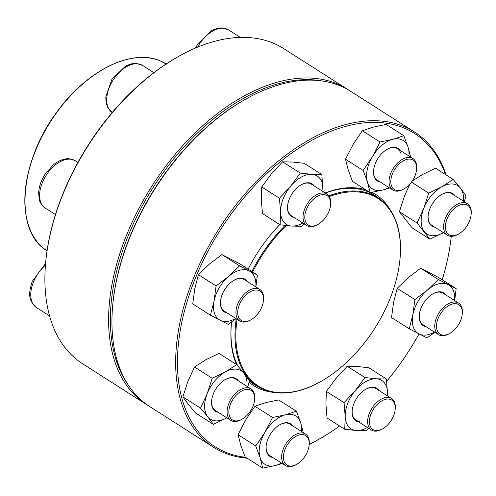 <?xml version="1.0" encoding="UTF-8"?>
<svg xmlns="http://www.w3.org/2000/svg" width="496" height="496" viewBox="0 0 496 496"><rect width="100%" height="100%" fill="white"/><g stroke="black" fill="none" stroke-linecap="round" stroke-linejoin="round"><path stroke-width="0.74" d="M347.411 89.23L283.712 48.62A186.93 112.759 122.5 0 0 248.986 37.578A186.93 112.759 122.5 0 0 177.06 57.282A186.93 112.759 122.5 0 0 45.576 263.531A186.93 112.759 122.5 0 0 82.739 363.872L146.438 404.482A186.93 112.759 -57.5 0 1 137.144 211.935A186.93 112.759 -57.5 0 1 312.685 78.182A186.93 112.759 -57.5 0 1 347.411 89.23A186.93 112.759 -57.5 0 1 349.072 90.322M148.13 405.53A186.93 112.759 -57.5 0 1 146.438 404.482M45.576 263.531L45.657 262.613A185.684 112.009 -57.5 0 1 176.26 57.741L177.06 57.282M322.034 80.947A185.684 112.009 122.5 0 0 313.088 79.844A185.684 112.009 122.5 0 0 149.606 193.149A185.684 112.009 122.5 0 0 128.222 384.977M318.283 224.254L317.483 224.713A18.693 11.278 -57.5 0 1 310.291 226.684A18.693 11.278 -57.5 0 1 306.819 225.581A18.693 11.278 -57.5 0 1 305.889 206.324A18.693 11.278 -57.5 0 1 323.442 192.95A18.693 11.278 -57.5 0 1 326.914 194.054A18.693 11.278 -57.5 0 1 330.634 204.092L330.553 205.003A17.447 10.521 122.5 0 0 320.67 194.953A17.447 10.521 122.5 0 0 305.635 211.649A17.447 10.521 122.5 0 0 311.569 226.095A17.447 10.521 122.5 0 0 318.283 224.254A17.447 10.521 122.5 0 0 330.553 205.003M328.805 195.833A111.848 67.468 -57.5 0 1 343.852 191.747A111.848 67.468 -57.5 0 1 377.871 197.693A111.848 67.468 -57.5 0 1 400.105 257.734L400.067 258.193A111.222 67.09 -57.5 0 1 321.836 380.909A111.222 67.09 -57.5 0 1 237.088 319.3M321.836 380.909L321.433 381.139A111.848 67.468 -57.5 0 1 257.622 386.316A111.848 67.468 -57.5 0 1 236.276 318.785M251.856 271.517A111.848 67.468 -57.5 0 1 285.076 225.444M329.301 196.59A111.222 67.09 -57.5 0 1 344.125 192.578A111.222 67.09 -57.5 0 1 400.067 258.193M252.6 271.988A111.222 67.09 -57.5 0 1 286.192 225.568M309.213 444.304A185.684 112.009 122.5 0 0 320.937 438.111L320.143 438.569A186.93 112.759 -57.5 0 1 309.206 444.385M247.182 458.199A186.93 112.759 -57.5 0 1 213.485 447.225A186.93 112.759 -57.5 0 1 218.891 228.985A186.93 112.759 -57.5 0 1 414.458 131.973A186.93 112.759 -57.5 0 1 446.127 174.964M414.458 131.973L350.765 91.369A186.93 112.759 122.5 0 0 244.106 100.031A186.93 112.759 122.5 0 0 112.623 306.274A186.93 112.759 122.5 0 0 149.792 406.621L213.485 447.225M386.731 381.238A185.684 112.009 122.5 0 0 419.015 333.944M442.215 279.775A185.684 112.009 122.5 0 0 451.248 236.344M445.507 174.573A185.684 112.009 122.5 0 0 228.445 217.887A185.684 112.009 122.5 0 0 245.861 457.355M320.937 438.111A185.684 112.009 122.5 0 0 339.574 425.971M273.476 392.342A113.404 68.405 -57.5 0 1 249.122 382.255M236.449 364.492A113.404 68.405 -57.5 0 1 231.303 324.886A113.404 68.405 -57.5 0 1 231.595 321.954M248.124 269.13A113.404 68.405 -57.5 0 1 279.775 224.589M325.184 192.95A113.404 68.405 -57.5 0 1 365.887 189.9M371.919 192.336A113.404 68.405 -57.5 0 1 390.023 209.523M112.623 306.274L112.704 305.356A185.684 112.009 -57.5 0 1 243.313 100.49L244.106 100.031M378.374 198.022A112.158 67.654 122.5 0 0 374.263 195.027A112.158 67.654 122.5 0 0 325.351 193.056M231.347 324.427A112.158 67.654 122.5 0 0 237.689 365.806M249.451 381.083A112.158 67.654 122.5 0 0 253.679 384.177A112.158 67.654 122.5 0 0 258.131 386.638M294.209 217.539A19.319 11.65 -57.5 0 1 287.556 206.119A19.319 11.65 -57.5 0 1 301.146 184.81A19.319 11.65 -57.5 0 1 308.574 182.77A19.319 11.65 -57.5 0 1 314.303 186.019M322.884 191.481A28.663 17.292 122.5 0 0 322.983 188.375A28.663 17.292 122.5 0 0 311.866 174.338A28.663 17.292 122.5 0 0 290.662 186.161A28.663 17.292 122.5 0 0 280.575 212.021A28.663 17.292 122.5 0 0 291.698 226.064A28.663 17.292 122.5 0 0 302.783 223.008M323.014 191.568L321.842 174.567L304.16 163.296L292.59 162.049L282.615 161.82L271.386 173.873L261.752 186.942L261.299 199.733L262.446 213.547L280.122 224.812L291.698 226.064L301.673 226.294L304.122 223.863M261.752 186.942L279.434 198.214L280.575 212.021L280.122 224.812M282.615 161.82L300.291 173.085L290.662 186.161L279.434 198.214M321.842 174.567L311.866 174.338L300.291 173.085M326.914 194.054L311.407 184.171A18.693 11.278 122.5 0 0 307.935 183.067A18.693 11.278 122.5 0 0 300.942 184.921M287.581 205.89A18.693 11.278 122.5 0 0 291.313 215.698L306.819 225.581M404.296 188.734L403.496 189.193A18.693 11.278 -57.5 0 1 392.832 190.055A18.693 11.278 -57.5 0 1 389.627 185.628A18.693 11.278 -57.5 0 1 395.963 164.746A18.693 11.278 -57.5 0 1 412.932 158.534A18.693 11.278 -57.5 0 1 416.138 162.955A18.693 11.278 -57.5 0 1 416.646 168.566L416.566 169.483A17.447 10.521 122.5 0 0 402.492 161.318A17.447 10.521 122.5 0 0 391.344 185.411A17.447 10.521 122.5 0 0 404.296 188.734A17.447 10.521 122.5 0 0 416.566 169.483M380.221 182.02A19.319 11.65 -57.5 0 1 373.569 170.593A19.319 11.65 -57.5 0 1 387.159 149.284A19.319 11.65 -57.5 0 1 400.322 150.493M408.896 155.961A28.663 17.292 122.5 0 0 408.121 147.293A28.663 17.292 122.5 0 0 392.702 139.364A28.663 17.292 122.5 0 0 372.378 156.748A28.663 17.292 122.5 0 0 367.468 182.057A28.663 17.292 122.5 0 0 382.887 189.987A28.663 17.292 122.5 0 0 388.796 187.482M410.669 157.089L408.121 147.293L403.818 135.706L386.142 124.434L373.426 127.075L362.309 130.733L353.102 144.454L345.489 159.197L348.192 169.768L352.495 181.362L370.171 192.628L382.887 189.987L389.552 187.965M345.489 159.197L363.165 170.469L367.468 182.057L370.171 192.628M362.309 130.733L379.992 142.005L372.378 156.748L363.165 170.469M403.818 135.706L392.702 139.364L379.992 142.005M400.632 153.072A18.693 11.278 122.5 0 0 397.426 148.645A18.693 11.278 122.5 0 0 386.954 149.401M373.593 170.364A18.693 11.278 122.5 0 0 377.326 180.172L392.832 190.055M458.85 233.901L458.05 234.36A18.693 11.278 -57.5 0 1 447.386 235.222A18.693 11.278 -57.5 0 1 445.265 218.624A18.693 11.278 -57.5 0 1 467.486 203.701A18.693 11.278 -57.5 0 1 471.2 213.733L471.119 214.65A17.447 10.521 122.5 0 0 462.061 204.408A17.447 10.521 122.5 0 0 446.915 219.213A17.447 10.521 122.5 0 0 447.336 233.312A17.447 10.521 122.5 0 0 458.85 233.901A17.447 10.521 122.5 0 0 471.119 214.65M434.775 227.187A19.319 11.65 -57.5 0 1 428.122 215.76A19.319 11.65 -57.5 0 1 441.713 194.451A19.319 11.65 -57.5 0 1 454.875 195.66M463.45 201.128A28.663 17.292 122.5 0 0 460.412 188.083A28.663 17.292 122.5 0 0 441.75 186.806A28.663 17.292 122.5 0 0 423.689 208.562A28.663 17.292 122.5 0 0 424.285 231.601A28.663 17.292 122.5 0 0 442.947 232.884A28.663 17.292 122.5 0 0 443.35 232.655L429.908 239.196L412.226 227.931L399.385 211.718L417.068 222.989L429.908 239.196M411.463 182.131L428.711 193.124L423.689 208.562L417.068 222.989M409.888 184.072L404.407 196.273L399.385 211.718M412.288 180.953L422.474 174.518L435.513 168.2L453.195 179.471L441.75 186.806L428.711 193.124M464.293 201.667L466.035 195.684L460.412 188.083L453.195 179.471M467.486 203.701L451.98 193.812A18.693 11.278 122.5 0 0 441.508 194.568M428.147 215.531A18.693 11.278 122.5 0 0 431.88 225.339L447.386 235.222M449.984 333.3L449.19 333.758A18.693 11.278 -57.5 0 1 438.52 334.626A18.693 11.278 -57.5 0 1 444.614 306.342A18.693 11.278 -57.5 0 1 458.62 303.099A18.693 11.278 -57.5 0 1 462.334 313.131L462.26 314.049A17.447 10.521 122.5 0 0 445.718 307.712A17.447 10.521 122.5 0 0 436.678 328.47A17.447 10.521 122.5 0 0 449.984 333.3A17.447 10.521 122.5 0 0 462.26 314.049M425.909 326.585A19.319 11.65 -57.5 0 1 419.263 315.165A19.319 11.65 -57.5 0 1 432.847 293.849A19.319 11.65 -57.5 0 1 446.009 295.058M454.584 300.526A28.663 17.292 122.5 0 0 448.055 284.592A28.663 17.292 122.5 0 0 427.422 290.048A28.663 17.292 122.5 0 0 412.852 314.7A28.663 17.292 122.5 0 0 418.915 333.895A28.663 17.292 122.5 0 0 434.49 332.053M454.696 300.595L456.159 288.666L438.476 277.394L420.676 268.237L408.14 277.76L397.203 288.306L414.885 299.578L412.852 314.7L409.212 328.805L427.019 337.962L434.837 332.277M397.203 288.306L393.57 302.411L391.536 317.539L409.212 328.805M420.676 268.237L438.359 279.508L427.422 290.048L414.885 299.578M456.159 288.666L438.359 279.508M458.62 303.099L443.114 293.217A18.693 11.278 122.5 0 0 432.648 293.967M419.281 314.929A18.693 11.278 122.5 0 0 423.02 324.737L438.52 334.626M382.9 428.705L382.1 429.164A18.693 11.278 -57.5 0 1 374.908 431.136A18.693 11.278 -57.5 0 1 371.436 430.032A18.693 11.278 -57.5 0 1 370.506 410.775A18.693 11.278 -57.5 0 1 388.058 397.401A18.693 11.278 -57.5 0 1 391.53 398.505A18.693 11.278 -57.5 0 1 395.25 408.537L395.169 409.454A17.447 10.521 122.5 0 0 388.461 399.057A17.447 10.521 122.5 0 0 369.737 418.252A17.447 10.521 122.5 0 0 382.9 428.705A17.447 10.521 122.5 0 0 395.169 409.454M358.825 421.991A19.319 11.65 -57.5 0 1 352.172 410.57A19.319 11.65 -57.5 0 1 365.757 389.255A19.319 11.65 -57.5 0 1 378.919 390.464M387.5 395.932A28.663 17.292 122.5 0 0 387.599 392.826A28.663 17.292 122.5 0 0 376.483 378.789A28.663 17.292 122.5 0 0 355.279 390.612A28.663 17.292 122.5 0 0 345.191 416.473A28.663 17.292 122.5 0 0 356.314 430.516A28.663 17.292 122.5 0 0 367.4 427.459M387.63 396.019L386.458 379.018L368.776 367.747L357.201 366.501L347.225 366.265L364.907 377.537L355.279 390.612L344.05 402.665L345.191 416.473L344.739 429.263L356.314 430.516L366.29 430.745L368.739 428.315M347.225 366.265L335.997 378.318L326.368 391.394L344.05 402.665M386.458 379.018L376.483 378.789L364.907 377.537M326.368 391.394L325.915 404.184L327.062 417.992L344.739 429.263M391.53 398.505L376.024 388.622A18.693 11.278 122.5 0 0 365.558 389.372M352.197 410.335A18.693 11.278 122.5 0 0 355.93 420.143A18.693 11.278 122.5 0 0 359.402 421.253M296.881 464.231L296.087 464.69A18.693 11.278 -57.5 0 1 285.423 465.552A18.693 11.278 -57.5 0 1 282.212 461.125A18.693 11.278 -57.5 0 1 288.548 440.243A18.693 11.278 -57.5 0 1 305.517 434.031A18.693 11.278 -57.5 0 1 308.723 438.458A18.693 11.278 -57.5 0 1 309.231 444.063L309.157 444.98A17.447 10.521 122.5 0 0 308.679 439.747A17.447 10.521 122.5 0 0 293.638 437.819A17.447 10.521 122.5 0 0 283.501 458.862A17.447 10.521 122.5 0 0 296.881 464.231A17.447 10.521 122.5 0 0 309.157 444.98M272.812 457.517A19.319 11.65 -57.5 0 1 266.687 451.887A19.319 11.65 -57.5 0 1 266.16 446.09A19.319 11.65 -57.5 0 1 279.744 424.781A19.319 11.65 -57.5 0 1 292.907 425.99M301.481 431.458A28.663 17.292 122.5 0 0 300.706 422.79A28.663 17.292 122.5 0 0 285.293 414.861A28.663 17.292 122.5 0 0 264.969 432.245A28.663 17.292 122.5 0 0 260.059 457.554A28.663 17.292 122.5 0 0 275.472 465.49A28.663 17.292 122.5 0 0 281.387 462.985M272.577 417.502L254.901 406.23L266.017 402.572L278.727 399.931L296.41 411.203L285.293 414.861L272.577 417.502L264.969 432.245L255.756 445.966L260.059 457.554L262.762 468.131L275.472 465.49L282.143 463.462M303.254 432.586L300.706 422.79L296.41 411.203M254.901 406.23L245.687 419.957L238.074 434.694L240.777 445.265L245.08 456.859L262.762 468.131M238.074 434.694L255.756 445.966M266.178 445.861A18.693 11.278 122.5 0 0 266.705 451.242A18.693 11.278 122.5 0 0 269.917 455.669L285.423 465.552M305.517 434.031L290.011 424.142A18.693 11.278 122.5 0 0 279.546 424.898M242.327 419.064L241.533 419.523A18.693 11.278 -57.5 0 1 230.869 420.385A18.693 11.278 -57.5 0 1 228.743 403.787A18.693 11.278 -57.5 0 1 250.964 388.864A18.693 11.278 -57.5 0 1 254.684 398.896L254.603 399.813A17.447 10.521 122.5 0 0 242.42 390.606A17.447 10.521 122.5 0 0 228.842 411.903A17.447 10.521 122.5 0 0 242.327 419.064A17.447 10.521 122.5 0 0 253.115 405.939A17.447 10.521 122.5 0 0 254.603 399.813M218.259 412.35A19.319 11.65 -57.5 0 1 211.606 400.923A19.319 11.65 -57.5 0 1 213.255 394.146A19.319 11.65 -57.5 0 1 225.19 379.614A19.319 11.65 -57.5 0 1 238.353 380.823M226.43 418.047A28.663 17.292 122.5 0 0 226.833 417.812L226.43 418.047A28.663 17.292 122.5 0 1 207.768 416.764L213.385 424.359L226.43 418.047M246.927 386.291A28.663 17.292 122.5 0 0 243.896 373.246A28.663 17.292 122.5 0 0 225.234 371.969A28.663 17.292 122.5 0 0 207.167 393.725A28.663 17.292 122.5 0 0 207.768 416.764L200.545 408.146L182.869 396.881L188.486 404.476L195.709 413.094L213.385 424.359M247.777 386.83L249.513 380.847L243.896 373.246L236.673 364.634L225.234 371.969L212.189 378.287L207.167 393.725L200.545 408.146M212.189 378.287L194.513 367.015L205.952 359.681L218.996 353.363L236.673 364.634M194.513 367.015L187.891 381.436L182.869 396.881M211.625 400.694A18.693 11.278 122.5 0 0 215.363 410.502L230.869 420.385M250.964 388.864L235.457 378.975A18.693 11.278 122.5 0 0 224.992 379.731M251.193 319.66L250.393 320.118A18.693 11.278 -57.5 0 1 239.729 320.986A18.693 11.278 -57.5 0 1 245.824 292.708A18.693 11.278 -57.5 0 1 259.83 289.459A18.693 11.278 -57.5 0 1 263.543 299.497L263.463 300.409A17.447 10.521 122.5 0 0 251.286 291.208A17.447 10.521 122.5 0 0 237.708 312.505A17.447 10.521 122.5 0 0 251.193 319.66A17.447 10.521 122.5 0 0 254.312 317.44A17.447 10.521 122.5 0 0 263.463 300.409M227.118 312.945A19.319 11.65 -57.5 0 1 220.466 301.525A19.319 11.65 -57.5 0 1 230.603 282.67A19.319 11.65 -57.5 0 1 234.056 280.215A19.319 11.65 -57.5 0 1 247.219 281.424M255.793 286.886A28.663 17.292 122.5 0 0 249.265 270.952A28.663 17.292 122.5 0 0 228.625 276.415A28.663 17.292 122.5 0 0 214.055 301.066A28.663 17.292 122.5 0 0 220.125 320.255A28.663 17.292 122.5 0 0 235.693 318.413M239.562 265.868L221.886 254.597L239.686 263.754L257.362 275.026L239.562 265.868L228.625 276.415L216.095 285.938L214.055 301.066L210.422 315.171L228.222 324.328L236.04 318.637M255.899 286.961L257.362 275.026M221.886 254.597L209.349 264.126L198.412 274.666L194.779 288.771L192.746 303.899L210.422 315.171M198.412 274.666L216.095 285.938M220.491 301.295A18.693 11.278 122.5 0 0 224.223 311.104L239.729 320.986M259.83 289.459L244.323 279.577A18.693 11.278 122.5 0 0 233.852 280.327M137.311 63.761A28.043 16.914 122.5 0 0 111.073 83.65A28.043 16.914 122.5 0 0 112.177 112.58L107.824 107.725L106.2 103.224L105.766 97.142L111.953 79.149L125.717 65.943L131.235 63.841L136.257 63.407L142.526 65.422A28.043 16.914 122.5 0 0 137.311 63.761M166.148 63.978A110.788 66.83 122.5 0 0 160.574 61.07A110.788 66.83 122.5 0 0 47.802 126.083A110.788 66.83 122.5 0 0 47.039 250.815M28.656 225.81A110.602 66.718 -57.5 0 1 50.412 121.582A110.602 66.718 -57.5 0 1 135.724 57.865M240.318 37.405L228.538 29.896A28.043 16.914 122.5 0 0 197.613 47.139M45.434 265.205A28.043 16.914 122.5 0 0 33.238 282.615A28.043 16.914 122.5 0 0 36.425 307.514C27.125 299.727 29.221 291.357 32.19 281.424L45.582 263.419M54.43 165.695A28.043 16.914 122.5 0 0 45.291 208.115C41.441 204.935 39.382 201.779 39.116 198.629L38.676 192.547C39.072 186.465 41.137 180.463 44.863 174.555L52.787 165.354C57.121 161.646 61.609 159.489 66.259 158.881C67.487 158.162 70.544 158.807 75.435 160.828A28.043 16.914 122.5 0 0 54.43 165.695M153.884 72.664L142.526 65.422M47.331 251.001C13.138 231.533 19.195 159.638 58.987 109.269C88.598 69.452 132.909 48.323 160.537 61.051L166.439 64.164M377.871 197.693L369.849 192.578M257.622 386.316L249.6 381.207M412.932 158.534L397.426 148.645M228.538 29.896L222.096 27.869L217.329 28.303L211.631 30.473L197.935 43.673L195.505 48.019M371.436 430.032L355.93 420.143M49.557 315.884L36.425 307.514M77.909 162.403L75.435 160.828M55.447 214.588L45.291 208.115"/></g></svg>
